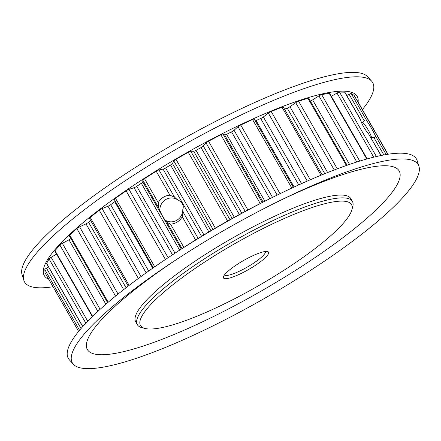<?xml version="1.0" encoding="UTF-8"?>
<svg xmlns="http://www.w3.org/2000/svg" width="441" height="441" viewBox="0 0 441 441"><rect width="100%" height="100%" fill="white"/><g stroke="black" fill="none" stroke-linecap="round" stroke-linejoin="round"><path stroke-width="0.66" d="M174.52 197.116L169.95 195.22L156.219 171.24A2.833 0.562 -29.8 0 1 158.969 169.956L174.52 197.116L177.039 199.442A11.968 11.46 -77.6 0 0 173.87 198.207A11.968 11.46 -77.6 0 0 165.474 199.723A11.968 11.46 -77.6 0 0 159.824 210.318C161.731 215.109 163.644 218.455 165.579 220.362A11.968 11.46 -77.6 0 0 168.749 221.591A11.968 11.46 -77.6 0 0 177.139 220.081A11.968 11.46 -77.6 0 0 182.789 209.481L183.186 212.248L198.158 238.388M165.579 220.362L167.04 222.457L170.529 224.116A14.487 13.869 -77.6 0 0 177.299 221.988A14.487 13.869 -77.6 0 0 182.254 216.707L183.186 212.248M371.168 138.088L371.57 137.658A11.968 2.514 57.7 0 0 362.756 122.267L361.455 122.46M291.821 188.075L252.566 119.533A2.833 0.562 -29.8 0 1 254.176 119.064A2.833 0.562 -29.8 0 1 254.297 119.136A2.833 0.562 -29.8 0 1 254.308 119.18M245.229 211.355L206.035 142.923A2.833 0.562 -29.8 0 1 207.496 141.781A2.833 0.562 -29.8 0 1 208.516 141.197L247.881 209.938M307.256 181.086L268.337 113.122A2.833 0.562 -29.8 0 1 269.186 112.532A2.833 0.562 -29.8 0 1 271.193 111.49L310.288 179.757M334.239 169.961L295.718 102.703A2.833 0.562 -29.8 0 1 296.148 102.417A2.833 0.562 -29.8 0 1 298.574 101.221L337.282 168.804M280.349 272.577A121.589 24.145 150.2 0 0 351.769 210.131A121.589 24.145 150.2 0 0 211.691 257.538A121.589 24.145 150.2 0 0 145.128 328.479A121.589 24.145 150.2 0 0 280.349 272.577M145.128 328.479L142.024 327.702A123.949 24.613 -29.8 0 1 137.311 324.648A123.949 24.613 -29.8 0 1 209.872 255.389A123.949 24.613 -29.8 0 1 352.425 201.454A123.949 24.613 -29.8 0 1 352.673 207.061L351.769 210.131M253.349 266.662A25.958 5.154 -29.8 0 1 223.438 276.788A25.958 5.154 -29.8 0 1 238.691 263.453A25.958 5.154 -29.8 0 1 267.56 251.519A25.958 5.154 -29.8 0 1 253.349 266.662M224.48 274.914A23.599 4.686 150.2 0 0 251.535 264.512A23.599 4.686 150.2 0 0 265.416 251.469M352.425 201.454L350.815 198.643A123.949 24.613 150.2 0 0 208.262 252.577A123.949 24.613 150.2 0 0 135.701 321.842L137.311 324.648M189.018 251.469A199.326 39.585 -29.8 0 1 278.795 201.129A199.326 39.585 -29.8 0 1 418.95 166.307A199.326 39.585 -29.8 0 1 301.572 276.121A199.326 39.585 -29.8 0 1 73.338 364.244A199.326 39.585 -29.8 0 1 174.294 260.978A199.326 39.585 -29.8 0 1 189.018 251.469M73.338 364.244L69.314 359.779A200.6 39.839 -29.8 0 1 170.915 255.852A200.6 39.839 -29.8 0 1 185.733 246.287A200.6 39.839 -29.8 0 1 276.088 195.622A200.6 39.839 -29.8 0 1 417.136 160.579L418.95 166.307M170.915 255.852L176.042 252.472A180.303 35.809 -29.8 0 1 189.365 243.873A180.303 35.809 -29.8 0 1 270.576 198.334L276.088 195.622M48.703 279.23A180.303 35.809 -29.8 0 1 149.824 174.829A180.303 35.809 -29.8 0 1 358.092 102.042M53.014 286.755A200.6 39.839 -29.8 0 1 23.864 280.421A200.6 39.839 -29.8 0 1 141.991 169.901A200.6 39.839 -29.8 0 1 371.686 81.221A200.6 39.839 -29.8 0 1 362.397 109.566M23.864 280.421L22.05 274.693A199.326 39.585 -29.8 0 1 139.428 164.879A199.326 39.585 -29.8 0 1 367.662 76.756L371.686 81.221M276.049 202.485A179.658 35.677 -29.8 0 1 399.893 172.756A179.658 35.677 -29.8 0 1 293.987 271.353A179.658 35.677 -29.8 0 1 97.726 354.547A179.658 35.677 -29.8 0 1 176.852 259.297M169.95 195.22A14.487 13.869 -77.6 0 0 158.225 202.628L158.374 207.325L159.824 210.318M156.219 171.24L144.494 178.649L158.225 202.628M371.57 137.658L373.858 137.487C375.385 137.223 375.853 136.561 375.247 135.503C373.174 131.126 370.44 126.352 367.05 121.181C366.245 119.787 365.28 119.572 364.15 120.536L362.756 122.267M364.15 120.536L349.118 94.291L346.775 95.493M349.118 94.291A2.833 0.562 -29.8 0 1 351.262 93.619L367.05 121.181M360.192 118.916L360.501 119.748C361.989 124.5 364.724 129.274 368.704 134.07L381.134 155.486M284.484 109.114A168.032 33.367 -29.8 0 1 287.245 108.128A2.833 0.562 150.2 0 0 289.935 106.705L327.635 172.536M115.542 296.104L76.866 228.576A2.833 0.562 -29.8 0 1 79.578 226.856L85.984 223.863A2.833 0.562 150.2 0 0 88.564 222.258A168.032 33.367 -29.8 0 1 90.653 220.489M260.218 203.522L220.853 134.786A2.833 0.562 -29.8 0 1 223.036 134.086L224.634 134.907A2.833 0.562 150.2 0 0 226.597 134.318A168.032 33.367 -29.8 0 1 231.553 131.881A2.833 0.562 150.2 0 0 234.072 130.266L272.51 197.381M255.267 120.834A2.833 0.562 150.2 0 0 256.067 120.536A168.032 33.367 -29.8 0 1 260.708 118.53A2.833 0.562 150.2 0 0 263.371 116.975L301.539 183.627M158.969 169.956L163.06 169.107A2.833 0.562 150.2 0 0 165.607 167.955A168.032 33.367 -29.8 0 1 170.529 164.989A2.833 0.562 150.2 0 0 172.437 163.457L173.842 160.998A2.833 0.562 -29.8 0 1 175.965 159.339L215.335 228.085M165.43 259.495L126.115 190.848A2.833 0.562 -29.8 0 1 128.976 189.354L134.075 187.701A2.833 0.562 150.2 0 0 136.749 186.339A168.032 33.367 -29.8 0 1 141.329 183.296A2.833 0.562 150.2 0 0 142.801 181.912L181.262 249.06M138.353 278.48L99.275 210.241A2.833 0.562 -29.8 0 1 102.125 208.599L108.001 206.223A2.833 0.562 150.2 0 0 110.685 204.707A168.032 33.367 -29.8 0 1 114.726 201.724A2.833 0.562 150.2 0 0 115.283 201.278M45.07 272.863A2.833 0.562 -29.8 0 1 45.032 272.819A2.833 0.562 -29.8 0 1 45.015 272.764L78.608 331.423M79.556 330.276L44.833 269.644L45.015 272.764M44.833 269.644A2.833 0.562 -29.8 0 1 46.465 268.139L48.471 266.86M82.704 326.632L46.614 263.619A2.833 0.562 -29.8 0 1 46.647 263.404L82.798 326.527M85.846 323.209L49.039 258.939L46.647 263.404M49.039 258.939A2.833 0.562 -29.8 0 1 51.128 257.29L56.575 254.137M92.351 316.61L54.822 251.083A2.833 0.562 -29.8 0 1 55.009 250.659L92.627 316.34M97.869 311.385L59.877 245.047L55.009 250.659M59.877 245.047A2.833 0.562 -29.8 0 1 62.33 243.327L68.978 239.843A2.833 0.562 150.2 0 0 70.924 238.592M107.643 302.708L69.303 235.764A2.833 0.562 -29.8 0 1 69.739 235.086L108.194 302.234M76.866 228.576L69.739 235.086M128.221 286.088L89.418 218.334A2.833 0.562 -29.8 0 1 90.196 217.369L129.141 285.377M99.275 210.241L90.196 217.369M114.329 199.586A2.833 0.562 -29.8 0 1 114.291 199.547A2.833 0.562 -29.8 0 1 115.481 198.279L154.725 266.799M126.115 190.848L115.481 198.279M158.374 207.325L142.818 180.165L142.801 181.912M142.818 180.165A2.833 0.562 -29.8 0 1 144.494 178.649M227.633 221.018L188.263 152.277L175.965 159.339M188.263 152.277A2.833 0.562 -29.8 0 1 190.782 151.263L229.982 219.701M232.192 218.466L193.693 151.246L190.782 151.263M193.693 151.246A2.833 0.562 150.2 0 0 195.997 150.359A168.032 33.367 -29.8 0 1 201.046 147.597A2.833 0.562 150.2 0 0 203.312 145.988L241.8 213.196M206.035 142.923L203.312 145.988M220.853 134.786L208.516 141.197M277.157 195.093L238.002 126.727L234.072 130.266M238.002 126.727A2.833 0.562 -29.8 0 1 240.725 125.012L280.057 193.682M252.566 119.533L240.725 125.012M268.337 113.122L263.371 116.975M320.987 175.231L282.014 107.185L271.193 111.49M282.014 107.185A2.833 0.562 -29.8 0 1 283.265 106.992L322.09 174.779M295.718 102.703L289.935 106.705M346.4 165.491L307.906 98.277L298.574 101.221M307.906 98.277A2.833 0.562 -29.8 0 1 308.739 98.238L347.111 165.243M310.332 101.028A2.833 0.562 150.2 0 0 312.603 99.898L349.542 164.405M356.797 162.007L318.948 95.918L312.603 99.898M318.948 95.918A2.833 0.562 -29.8 0 1 321.682 94.661L359.729 161.086M366.802 159.003L329.118 93.205L321.682 94.661M329.118 93.205A2.833 0.562 -29.8 0 1 329.592 93.26L367.188 158.898M373.72 157.172L337.007 93.073L331.34 96.303M337.007 93.073A2.833 0.562 -29.8 0 1 339.504 92.086L376.41 156.522M360.501 119.748L344.713 92.186L339.504 92.086M344.713 92.186A2.833 0.562 -29.8 0 1 344.928 92.268L360.192 118.921M387.815 154.273L354.018 95.267L351.262 93.619M177.039 199.442C182.337 202.083 184.255 205.429 182.789 209.481M182.001 248.581L167.04 222.457M170.529 224.116L183.858 247.384M380.985 155.519L368.704 134.07M324.785 173.682L287.245 108.128M88.564 222.258L126.065 287.747M226.597 134.318L264.881 201.162M269.82 198.704L231.553 131.881M256.067 120.536L294.13 187.006M298.722 184.9L260.708 118.53M165.607 167.955L203.929 234.871M208.858 231.911L170.529 164.989M179.608 250.135L141.329 183.296M136.749 186.339L175.011 253.151M152.773 268.156L114.726 201.724M110.685 204.707L148.672 271.039M195.997 150.359L234.325 217.281M239.369 214.513L201.046 147.597M201.548 236.31L163.06 169.107M195.584 239.981L182.254 216.707M105.862 304.24L68.978 239.843M62.33 243.327L100.124 309.317M146.147 272.83L108.001 206.223M102.125 208.599L141.026 276.524M46.465 268.139L81.045 328.523M383.857 154.951L373.858 137.487M375.247 135.503L386.151 154.543M172.503 254.804L134.075 187.701M128.976 189.354L168.12 257.704M213.036 229.436L173.842 160.998M172.437 163.457L210.936 230.676M263.095 202.061L224.634 134.907M223.036 134.086L262.219 202.507M123.651 289.627L85.984 223.863M79.578 226.856L118.067 294.059M51.128 257.29L87.742 321.224M254.297 119.136L293.364 187.359M153.352 267.753L114.291 199.547M387.986 154.245L356.422 99.137M78.603 331.434L45.032 272.819M354.068 95.311L387.832 154.273"/></g></svg>
